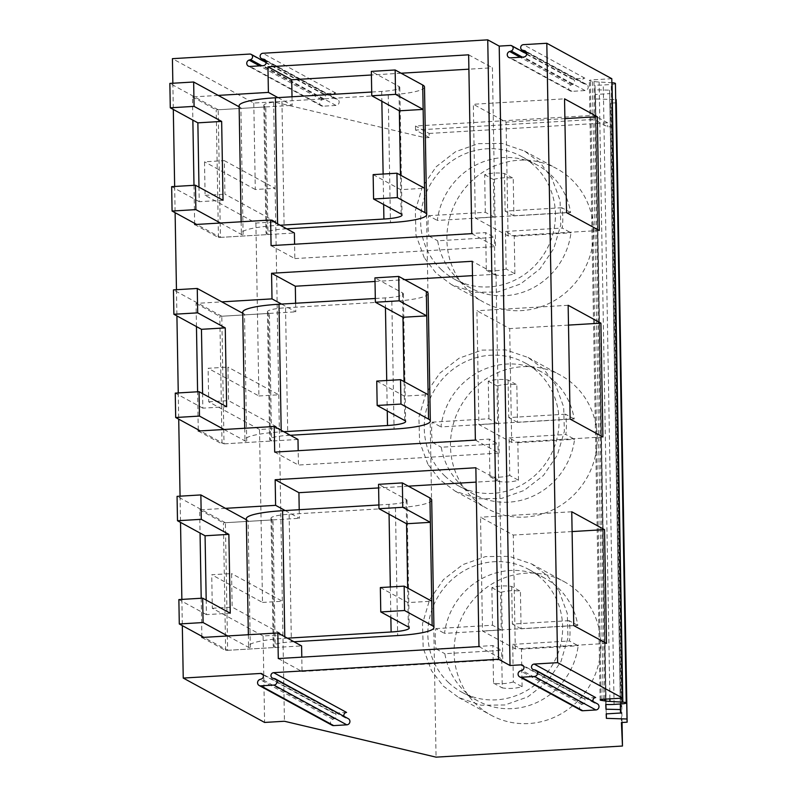 <?xml version="1.0" encoding="UTF-8"?>
<svg xmlns="http://www.w3.org/2000/svg" width="797" height="797" viewBox="0 0 797 797"><rect width="100%" height="100%" fill="white"/><g stroke="black" fill="none" stroke-linecap="round" stroke-linejoin="round"><path stroke-width="0.6" stroke-dasharray="3.98 2.99" d="M441.229 269.525A69.907 66.639 -61.4 0 0 454.559 279.219A69.907 66.639 -61.4 0 0 541.95 257.092A69.907 66.639 -61.4 0 0 534.827 166.174A69.907 66.639 -61.4 0 0 521.507 156.471A69.907 66.639 -61.4 0 0 434.116 178.608A69.907 66.639 -61.4 0 0 441.229 269.525M550.936 174.961A69.907 66.639 118.6 0 1 570.622 212.5L513.886 215.887L513.228 178.299A49.414 47.103 118.6 0 0 493.393 179.484L494.05 217.063L437.314 220.45A69.907 66.639 118.6 0 1 537.616 165.258A69.907 66.639 118.6 0 1 550.936 174.961M570.622 212.5L561.885 207.728A69.907 66.639 118.6 0 1 562.234 228.052L570.971 232.814A69.907 66.639 118.6 0 1 470.668 288.006A69.907 66.639 118.6 0 1 457.348 278.312A69.907 66.639 118.6 0 1 437.663 240.774L494.409 237.386L485.662 232.624L428.925 236.012A69.907 66.639 118.6 0 1 428.577 215.688L437.314 220.45M428.925 236.012L437.663 240.774M514.892 273.779L514.234 236.201L505.497 231.439L506.155 269.017L514.892 273.779A49.414 47.103 118.6 0 1 495.057 274.965L494.409 237.386M514.234 236.201L570.971 232.814M505.497 231.439L562.234 228.052M494.05 217.063L485.313 212.301L428.577 215.688M485.313 212.301L484.656 174.722A49.414 47.103 118.6 0 1 504.491 173.537L513.228 178.299M561.885 207.728L505.139 211.115L504.491 173.537M506.155 269.017A49.414 47.103 118.6 0 1 486.319 270.203L485.662 232.624M513.886 215.887L505.139 211.115M484.656 174.722L493.393 179.484M486.319 270.203L495.057 274.965M444.836 475.988A69.907 66.639 -61.4 0 0 458.165 485.692A69.907 66.639 -61.4 0 0 545.547 463.565A69.907 66.639 -61.4 0 0 538.433 372.647A69.907 66.639 -61.4 0 0 525.103 362.944A69.907 66.639 -61.4 0 0 437.722 385.071A69.907 66.639 -61.4 0 0 444.836 475.988M554.543 381.434A69.907 66.639 118.6 0 1 574.219 418.963L517.482 422.35L516.825 384.772A49.414 47.103 118.6 0 0 496.999 385.957L497.657 423.536L440.91 426.923A69.907 66.639 118.6 0 1 541.213 371.731A69.907 66.639 118.6 0 1 554.543 381.434M574.219 418.963L565.481 414.201A69.907 66.639 118.6 0 1 565.84 434.514L574.577 439.286A69.907 66.639 118.6 0 1 474.275 494.479A69.907 66.639 118.6 0 1 460.945 484.775A69.907 66.639 118.6 0 1 441.269 447.237L498.005 443.849L489.268 439.087L432.532 442.474A69.907 66.639 118.6 0 1 432.173 422.151L440.91 426.923M432.532 442.474L441.269 447.237M518.498 480.252L517.841 442.674L509.104 437.902L509.761 475.48L518.498 480.252A49.414 47.103 118.6 0 1 498.663 481.438L498.005 443.849M517.841 442.674L574.577 439.286M509.104 437.902L565.84 434.514M497.657 423.536L488.92 418.764L432.173 422.151M488.92 418.764L488.262 381.185A49.414 47.103 118.6 0 1 508.087 380.01L516.825 384.772M565.481 414.201L508.745 417.588L508.087 380.01M509.761 475.48A49.414 47.103 118.6 0 1 489.926 476.666L489.268 439.087M517.482 422.35L508.745 417.588M488.262 381.185L496.999 385.957M489.926 476.666L498.663 481.438M448.442 682.451A69.907 66.639 -61.4 0 0 461.772 692.155A69.907 66.639 -61.4 0 0 549.153 670.028A69.907 66.639 -61.4 0 0 542.04 579.11A69.907 66.639 -61.4 0 0 528.71 569.407A69.907 66.639 -61.4 0 0 441.329 591.533A69.907 66.639 -61.4 0 0 448.442 682.451M558.149 587.897A69.907 66.639 118.6 0 1 577.825 625.426L521.089 628.813L520.431 591.235A49.414 47.103 118.6 0 0 500.606 592.42L501.253 629.999L444.517 633.386A69.907 66.639 118.6 0 1 544.819 578.194A69.907 66.639 118.6 0 1 558.149 587.897M577.825 625.426L569.088 620.664A69.907 66.639 118.6 0 1 569.447 640.987L578.184 645.749A69.907 66.639 118.6 0 1 477.881 700.942A69.907 66.639 118.6 0 1 464.551 691.238A69.907 66.639 118.6 0 1 444.875 653.709L501.612 650.322L492.875 645.56L436.138 648.937A69.907 66.639 118.6 0 1 435.78 628.624L444.517 633.386M436.138 648.937L444.875 653.709M522.095 686.715L521.447 649.137L512.71 644.374L513.358 681.953L522.095 686.715A49.414 47.103 118.6 0 1 502.269 687.901L501.612 650.322M521.447 649.137L578.184 645.749M512.71 644.374L569.447 640.987M501.253 629.999L492.516 625.237L435.78 628.624M492.516 625.237L491.859 587.658A49.414 47.103 118.6 0 1 511.694 586.472L520.431 591.235M569.088 620.664L512.351 624.051L511.694 586.472M513.358 681.953A49.414 47.103 118.6 0 1 493.532 683.139L492.875 645.56M521.089 628.813L512.351 624.051M491.859 587.658L500.606 592.42M493.532 683.139L502.269 687.901M415.556 130.07L415.486 126.006L593.964 115.356L594.044 119.42L415.556 130.07L429.214 137.512L429.135 133.448L415.486 126.006M429.214 137.512L425.239 137.751L273.62 101.857L253.795 103.042L172.421 58.669M322.675 93.817A2.879 2.75 -61.4 0 1 323.472 99.366L321.978 99.864A3.288 3.138 -61.4 0 0 322.895 106.21L335.975 105.433A3.288 3.138 -61.4 0 0 336.663 98.977L335.158 98.669A2.879 2.75 -61.4 0 1 335.766 93.03L322.675 93.817L249.77 54.057M571.758 78.943A2.879 2.75 -61.4 0 1 572.555 84.502L571.06 84.99A3.288 3.138 -61.4 0 0 571.977 91.346L585.058 90.559A3.288 3.138 -61.4 0 0 585.745 84.113L584.241 83.805A2.879 2.75 -61.4 0 1 584.849 78.166L571.758 78.943L510.319 45.439M611.797 78.704L592.36 79.869A4.115 0.638 -1 0 0 589.332 80.537A4.115 0.638 -1 0 0 590.388 80.935L593.994 81.503A16.458 2.55 -1 0 0 599.135 82.011L611.867 82.739M615.414 83.516A5.968 0.927 -1 0 1 611.229 84.472L603.269 85A11.726 1.813 -1 0 1 594.951 85.06L595.17 89.822L609.595 90.151L609.745 93.628L595.379 94.484L595.578 98.948L615.692 99.595M616.33 102.793L610.612 103.132L611.658 126.623L607.693 126.862L594.044 119.42M429.135 133.448L607.623 122.798L607.693 126.862M611.658 126.623L622.058 722.49M425.239 137.751L436.059 757.15M591.225 608.46A76.123 72.557 -61.4 0 0 563.907 581.531A76.123 72.557 -61.4 0 0 475.61 597.232A76.123 72.557 -61.4 0 0 463.695 688.249A76.123 72.557 -61.4 0 0 491.012 715.178A76.123 72.557 -61.4 0 0 579.309 699.467A76.123 72.557 -61.4 0 0 591.225 608.46M456.492 275.314A76.123 72.557 -61.4 0 0 483.809 302.252A76.123 72.557 -61.4 0 0 572.097 286.541A76.123 72.557 -61.4 0 0 584.022 195.534A76.123 72.557 -61.4 0 0 556.695 168.595A76.123 72.557 -61.4 0 0 468.407 184.306A76.123 72.557 -61.4 0 0 456.492 275.314M460.088 481.777A76.123 72.557 -61.4 0 0 487.415 508.715A76.123 72.557 -61.4 0 0 575.703 493.004A76.123 72.557 -61.4 0 0 587.618 401.997A76.123 72.557 -61.4 0 0 560.301 375.058A76.123 72.557 -61.4 0 0 472.013 390.769A76.123 72.557 -61.4 0 0 460.088 481.777M607.623 122.798L593.964 115.356M273.62 101.857L284.439 721.255M253.795 103.042L255.299 189.517L275.134 188.331L224.346 160.635L224.933 194.159L275.722 221.855L255.887 223.04L205.098 195.345L204.52 161.821L224.346 160.635M172.849 83.237L173.308 109.458M174.653 186.478L175.111 212.689M176.456 289.709L176.914 315.921M178.259 392.941L178.717 419.152M180.062 496.172L180.52 522.394M181.865 599.404L182.324 625.625M255.299 189.517L204.52 161.821M255.887 223.04L258.905 395.979L208.117 368.284L227.952 367.098L228.54 400.632L279.319 428.328L259.493 429.513L208.704 401.818L208.117 368.284M259.493 429.513L262.512 602.442L211.723 574.747L231.558 573.561L232.146 607.095L282.925 634.791L263.1 635.976L212.311 608.28L211.723 574.747M263.1 635.976L264.604 722.441M225.441 508.337L199.658 509.871L200.057 533.044M201.203 598.248L201.86 636.275M198.264 429.812L197.596 391.785M196.46 326.581L196.052 303.408L221.835 301.864M218.229 95.401L192.446 96.935L192.854 120.118M193.99 185.322L194.657 223.349M605.76 704.458L594.951 85.06M595.17 89.822L605.899 704.468M609.595 90.151L620.305 703.99M609.745 93.628L620.405 703.98M595.379 94.484L606.188 713.883M595.578 98.948L606.308 713.873M610.612 103.132L621.421 722.53M346.575 712.428L333.485 713.215A2.879 2.75 -61.4 0 1 334.919 713.524L262.004 673.764M595.658 697.564L582.567 698.341A2.879 2.75 -61.4 0 1 584.002 698.66L522.563 665.156M559.006 590.886L567.285 613.451L567.972 637.849L560.988 661.49L547.091 681.903L527.714 696.927L504.929 704.976L481.119 705.215L458.793 697.604L443.301 686.097L431.476 670.676L423.197 648.11L422.51 623.722L429.493 600.071L443.391 579.668L462.758 564.645L485.552 556.585L509.363 556.346L531.689 563.957L547.18 575.464L559.006 590.886M424.263 257.74L415.994 235.175L415.307 210.787L422.28 187.146L436.188 166.732L455.555 151.709L478.339 143.649L502.15 143.42L524.476 151.022L539.967 162.538L551.793 177.96L560.072 200.525L560.759 224.913L553.785 248.554L539.878 268.968L520.511 283.991L497.717 292.041L473.906 292.28L451.59 284.678L436.089 273.162L424.263 257.74M427.869 464.203L419.591 441.648L418.903 417.249L425.887 393.608L439.785 373.195L459.162 358.172L481.946 350.122L505.756 349.883L528.082 357.484L543.574 369.001L555.399 384.423L563.678 406.988L564.366 431.376L557.382 455.027L543.484 475.43L524.117 490.454L501.323 498.514L477.513 498.753L455.187 491.141L439.695 479.625L427.869 464.203M262.512 602.442L282.337 601.257L231.558 573.561M258.905 395.979L278.741 394.794L227.952 367.098M205.098 195.345L224.933 194.159M208.704 401.818L228.54 400.632M212.311 608.28L232.146 607.095M332.07 725.25A3.288 3.138 -61.4 0 1 332.787 719.263L334.282 718.764A2.879 2.75 -61.4 0 0 334.919 713.524M348.309 718.685A3.288 3.138 -61.4 0 0 347.472 718.376L273.062 678.307M344.005 716.344A2.879 2.75 -61.4 0 0 345.978 718.067M581.152 710.376A3.288 3.138 -61.4 0 1 581.87 704.389L583.364 703.9A2.879 2.75 -61.4 0 0 584.002 698.66M597.391 703.821A3.288 3.138 -61.4 0 0 596.564 703.512L533.621 669.699M593.088 701.47A2.879 2.75 -61.4 0 0 595.06 703.203M599.304 230.502L508.078 235.942L475.311 218.079L473.318 104.277L564.545 98.828M566.537 212.63L475.311 218.079M564.894 118.633L506.085 122.14L473.318 104.277M508.078 235.942L506.085 122.14M602.901 436.965L511.684 442.415L509.691 328.613L476.925 310.74L478.907 424.542L511.684 442.415M568.5 325.096L509.691 328.613M570.134 419.092L478.907 424.542M568.151 305.291L476.925 310.74M606.507 643.428L515.28 648.878L513.298 535.076L480.531 517.203L482.514 631.005L515.28 648.878M572.097 531.569L513.298 535.076M573.74 625.565L482.514 631.005M571.758 511.764L480.531 517.203M201.88 637.49L225.641 650.442L301.595 645.909M278.283 658.561L302.043 671.522L301.794 657.156M478.977 646.586L502.738 659.537L499.609 480.711L476.108 482.115M302.043 671.522L502.738 659.537M475.859 467.759L499.609 480.711M408.313 486.16L378.615 487.933M285.167 510.548L299.363 518.299L299.214 509.711M199.658 509.871L223.409 522.832L299.363 518.299M375.008 281.471L404.717 279.697M472.501 275.642L496.013 274.248L472.252 261.286M281.56 304.085L295.767 311.826L295.617 303.249M196.052 303.408L219.813 316.359L295.767 311.826M297.988 439.446L222.034 443.979L219.813 316.359M198.284 431.028L222.034 443.979M274.686 452.098L298.437 465.05L298.188 450.694M475.371 440.113L499.131 453.075L298.437 465.05M194.677 224.555L218.438 237.516L294.392 232.983M271.08 245.625L294.83 258.587L294.581 244.231M471.774 233.651L495.525 246.612L492.407 67.775L468.905 69.18M294.83 258.587L495.525 246.612M468.646 54.824L492.407 67.775M401.11 73.224L371.402 74.998M277.964 97.623L292.16 105.363L292.011 96.776M192.446 96.935L216.206 109.896L292.16 105.363M218.438 237.516L216.206 109.896M499.131 453.075L496.013 274.248M225.641 650.442L223.409 522.832M241.142 221.785L241.352 233.401A49.374 7.641 179 0 1 277.605 225.392L280.185 225.232M371.701 92.024L381.673 91.426A24.687 3.826 179 0 0 399.805 87.421A24.687 3.826 179 0 0 398.918 86.435L371.342 71.391M239.12 105.782A49.374 7.641 179 0 0 240.893 107.764L243.125 235.384A49.374 7.641 179 0 1 241.352 233.401M424.492 86.993A49.374 7.641 179 0 1 422.898 88.965A49.374 7.641 179 0 1 388.229 95.002L281.939 101.349A24.687 3.826 179 0 0 263.807 105.353A24.687 3.826 179 0 0 264.694 106.34L265.78 106.937L268.011 234.557L266.915 233.959A24.687 3.826 179 0 1 266.029 232.973A24.687 3.826 179 0 1 284.16 228.968L286.741 228.809M223.03 200.276L199.24 201.691L198.981 187.156M199.24 201.691L171.654 186.647M373.145 174.623L400.722 189.666L424.522 188.241M400.473 175.131L401.15 214.054M220.46 223.021L243.125 235.384M239.14 106.808L240.893 107.764M265.78 106.937L218.189 109.777L220.42 237.396L196.66 224.435M220.42 237.396L268.011 234.557M218.189 109.777L169.861 83.416M244.749 428.248L244.958 439.864A49.374 7.641 179 0 1 281.211 431.854L283.792 431.705M375.307 298.486L385.28 297.899A24.687 3.826 179 0 0 403.412 293.894A24.687 3.826 179 0 0 402.525 292.897L374.949 277.864M242.726 312.245A49.374 7.641 179 0 0 244.5 314.227L246.721 441.847A49.374 7.641 179 0 1 244.958 439.864M428.099 293.455A49.374 7.641 179 0 1 426.505 295.438A49.374 7.641 179 0 1 391.835 301.465L285.535 307.811A24.687 3.826 179 0 0 267.413 311.816A24.687 3.826 179 0 0 268.3 312.803L269.386 313.4L271.618 441.02L270.522 440.422A24.687 3.826 179 0 1 269.635 439.436A24.687 3.826 179 0 1 287.767 435.431L290.347 435.282M226.637 406.739L202.846 408.154L202.587 393.618M202.846 408.154L175.26 393.12M376.752 381.096L404.328 396.129L428.128 394.714M404.079 381.594L404.756 420.517M224.057 429.483L246.721 441.847M242.746 313.271L244.5 314.227M269.386 313.4L221.795 316.24L224.017 443.859L200.266 430.908M224.017 443.859L271.618 441.02M221.795 316.24L173.457 289.889M248.355 634.721L248.554 646.337A49.374 7.641 179 0 1 284.818 638.327L287.398 638.168M378.914 504.959L388.886 504.362A24.687 3.826 179 0 0 407.018 500.357A24.687 3.826 179 0 0 406.131 499.37L378.555 484.327M246.333 518.717A49.374 7.641 179 0 0 248.106 520.69L250.328 648.31A49.374 7.641 179 0 1 248.554 646.337M431.695 499.928A49.374 7.641 179 0 1 430.101 501.901A49.374 7.641 179 0 1 395.442 507.938L289.142 514.274A24.687 3.826 179 0 0 271.01 518.279A24.687 3.826 179 0 0 271.897 519.275L272.992 519.873L275.214 647.483L274.128 646.895A24.687 3.826 179 0 1 273.241 645.899A24.687 3.826 179 0 1 291.373 641.894L293.954 641.744M230.243 613.202L206.443 614.626L206.194 600.091M206.443 614.626L178.867 599.583M380.348 587.558L407.934 602.602L431.725 601.177M407.675 588.066L408.353 626.98M227.663 635.956L250.328 648.31M246.353 519.734L248.106 520.69M272.992 519.873L225.392 522.712L227.623 650.332L203.863 637.371M227.623 650.332L275.214 647.483M225.392 522.712L177.064 496.352M335.766 93.03L262.861 53.269M584.849 78.166L523.41 44.662M323.472 99.366L261.815 65.743M335.158 98.669L265.879 60.891M572.555 84.502L522.364 57.135M584.241 83.805L526.428 52.273M603.17 699.268L592.36 79.869M601.187 699.487L590.388 80.935M604.784 699.168L593.994 81.503M609.904 698.859L599.135 82.011M622.039 703.871L611.229 84.472M614.088 704.399L603.269 85M263.05 674.8L333.485 713.215M523.599 666.182L582.567 698.341M334.282 718.764L261.376 679.004M332.787 719.263L259.882 679.502M347.472 718.376L274.567 678.616M336.663 98.977L265.301 60.064M335.975 105.433L263.07 65.673M322.895 106.21L249.979 66.45M321.978 99.864L259.663 65.872M583.364 703.9L521.925 670.397M581.87 704.389L520.431 670.885M596.564 703.512L535.126 670.008M585.745 84.113L525.851 51.446M585.058 90.559L523.619 57.055M571.977 91.346L510.538 57.842M571.06 84.99L520.212 57.264M381.673 91.426L381.853 101.279M383.118 174.035L383.656 204.51M277.605 225.392L277.585 223.818M264.694 106.34L266.915 233.959M281.939 101.349L284.16 228.968M388.229 95.002L390.46 222.622M398.918 86.435L399.347 110.823M385.28 297.899L385.449 307.742M386.724 380.498L387.252 410.973M281.211 431.854L281.182 430.28M268.3 312.803L270.522 440.422M285.535 307.811L287.767 435.431M391.835 301.465L394.067 429.085M402.525 292.897L402.953 317.286M388.886 504.362L389.056 514.204M390.331 586.961L390.859 617.446M284.818 638.327L284.788 636.753M271.897 519.275L274.128 646.895M289.142 514.274L291.373 641.894M395.442 507.938L397.663 635.558M406.131 499.37L406.56 523.749M454.559 279.219L470.668 288.006M521.507 156.471L537.616 165.258M458.165 485.692L474.275 494.479M525.103 362.944L541.213 371.731M461.772 692.155L477.881 700.942M528.71 569.407L544.819 578.194M324.1 94.126L266.178 62.545M334.431 98.41L265.949 61.06M573.182 79.262L526.727 53.927M583.514 83.536L526.498 52.443M600.151 699.935L589.332 80.537M458.793 697.604L491.012 715.178M531.689 563.957L563.907 581.531M524.476 151.022L556.695 168.595M451.59 284.678L483.809 302.252M528.082 357.484L560.301 375.058M455.187 491.141L487.415 508.715M345.25 717.808L272.335 678.048M337.5 99.286L264.594 59.526M321.261 105.852L248.355 66.091M594.323 702.934L532.884 669.43M586.582 84.422L525.143 50.918M570.343 90.978L508.904 57.474M263.807 105.353L266.029 232.973M399.805 87.421L402.037 215.041M267.413 311.816L269.635 439.436M403.412 293.894L405.643 421.503M271.01 518.279L273.241 645.899M407.018 500.357L409.24 627.976"/><path stroke-width="1.2" d="M172.849 83.237L172.421 58.669L249.77 54.057A2.879 2.75 118.6 0 1 250.567 59.606L249.072 60.104A3.288 3.138 118.6 0 0 249.979 66.45L263.07 65.673A3.288 3.138 118.6 0 0 263.757 59.217L262.253 58.908A2.879 2.75 118.6 0 1 262.861 53.269L487.744 39.85L499.211 46.106L510.319 45.439A2.879 2.75 118.6 0 1 511.116 50.998L509.622 51.486A3.288 3.138 118.6 0 0 510.538 57.842L523.619 57.055A3.288 3.138 118.6 0 0 524.306 50.609L522.802 50.301A2.879 2.75 118.6 0 1 523.41 44.662L546.812 43.267L611.797 78.704L622.606 698.102L603.17 699.268A4.115 0.638 -1 0 0 600.151 699.935A4.115 0.638 -1 0 0 601.197 700.334L604.813 700.902L604.784 699.168M611.867 82.739L612.026 82.749A5.968 0.927 -1 0 1 615.414 83.516L626.223 702.914A5.968 0.927 -1 0 1 622.039 703.871L614.088 704.399A11.726 1.813 -1 0 1 605.76 704.458L605.979 709.22L620.405 709.549L620.554 713.026L606.188 713.883L606.387 718.346L627 719.004L627.139 722.192L621.421 722.53L622.467 746.022L436.059 757.15L284.439 721.255L264.604 722.441L183.24 678.068L260.579 673.455A2.879 2.75 118.6 0 1 261.376 679.004L259.882 679.502A3.288 3.138 118.6 0 0 260.798 685.848L273.889 685.071A3.288 3.138 118.6 0 0 274.567 678.616L273.062 678.307A2.879 2.75 118.6 0 1 273.67 672.668L498.553 659.249L510.02 665.505L521.128 664.837A2.879 2.75 118.6 0 1 521.925 670.397L520.431 670.885A3.288 3.138 118.6 0 0 521.348 677.241L534.438 676.454A3.288 3.138 118.6 0 0 535.126 670.008L533.621 669.699A2.879 2.75 118.6 0 1 534.219 664.06L557.621 662.666L622.606 698.102M615.692 99.595L616.33 102.793L627.139 722.192M622.058 722.49L622.467 746.022M173.308 109.458L174.653 186.478M175.111 212.689L176.456 289.709M176.914 315.921L178.259 392.941M178.717 419.152L180.062 496.172M180.52 522.394L181.865 599.404M182.324 625.625L183.24 678.068M487.744 39.85L498.553 659.249M200.057 533.044L201.203 598.248M201.86 636.275L201.88 637.49L277.834 632.957L301.595 645.909L301.794 657.156M277.834 632.957L278.283 658.561L478.977 646.586L475.859 467.759L275.164 479.734L275.613 505.338L225.441 508.337M198.264 429.812L198.284 431.028L274.238 426.495L274.686 452.098L475.371 440.113L472.252 261.286L271.558 273.271L272.006 298.875L281.56 304.085M197.596 391.785L196.46 326.581M221.835 301.864L272.006 298.875M192.854 120.118L193.99 185.322M194.657 223.349L194.677 224.555L270.631 220.022L294.392 232.983L294.581 244.231M270.631 220.022L271.08 245.625L471.774 233.651L468.646 54.824L267.951 66.799L268.4 92.402L218.229 95.401M499.211 46.106L510.02 665.505M546.812 43.267L557.621 662.666M597.312 116.701L599.304 230.502L566.537 212.63L564.545 98.828L597.312 116.701L564.894 118.633M602.901 436.965L600.918 323.164L568.151 305.291L570.134 419.092L602.901 436.965M606.507 643.428L604.524 529.636L571.758 511.764L573.74 625.565L606.507 643.428M626.223 702.914A5.968 0.927 -1 0 0 622.836 702.147L609.944 701.41A16.458 2.55 -1 0 1 604.813 700.902M605.899 704.468L605.979 709.22M620.305 703.99L620.405 709.549M620.405 703.98L620.554 713.026M606.308 713.873L606.387 718.346M616.191 99.605L627 719.004M259.164 685.49L332.07 725.25A3.288 3.138 -61.4 0 0 333.704 725.609L260.798 685.848M275.403 678.924L348.309 718.685A3.288 3.138 -61.4 0 1 346.795 724.832L333.704 725.609M273.67 672.668L346.575 712.428A2.879 2.75 -61.4 0 0 344.005 716.344M519.714 676.872L581.152 710.376A3.288 3.138 -61.4 0 0 582.786 710.745L521.348 677.241M535.953 670.317L597.391 703.821A3.288 3.138 -61.4 0 1 595.877 709.958L582.786 710.745M534.219 664.06L595.658 697.564A2.879 2.75 -61.4 0 0 593.088 701.47M600.918 323.164L568.5 325.096M604.524 529.636L572.097 531.569M275.164 479.734L298.925 492.685L378.615 487.933M476.108 482.115L408.313 486.16M299.214 509.711L298.925 492.685M275.613 505.338L285.167 510.548M271.558 273.271L295.318 286.223L375.008 281.471M404.717 279.697L472.501 275.642M295.617 303.249L295.318 286.223M274.238 426.495L297.988 439.446L298.188 450.694M267.951 66.799L291.712 79.76L371.402 74.998M468.905 69.18L401.11 73.224M292.011 96.776L291.712 79.76M268.4 92.402L277.964 97.623M280.185 225.232L383.905 219.045A24.687 3.826 179 0 0 402.037 215.041A24.687 3.826 179 0 0 401.15 214.054L373.574 199.011L373.145 174.623L396.946 173.208L424.522 188.241L424.95 212.63L397.364 197.596L373.574 199.011M277.585 223.818L275.383 97.772L371.701 92.024M275.383 97.772A49.374 7.641 179 0 0 239.12 105.782L241.142 221.785M422.719 85.01L423.147 109.398L395.571 94.355L395.143 69.977L422.719 85.01A49.374 7.641 179 0 1 424.492 86.993L426.724 214.612A49.374 7.641 179 0 1 425.12 216.585A49.374 7.641 179 0 1 390.46 222.622L286.741 228.809M194.079 106.38L221.656 121.423L197.865 122.848L170.279 107.804L194.079 106.38L193.651 82.001L169.861 83.416L170.279 107.804M198.981 187.156L197.865 122.848M195.454 185.233L195.883 209.621L172.082 211.036L171.654 186.647L195.454 185.233L223.03 200.276L221.656 121.423M424.522 188.241L423.147 109.398L399.347 110.823L400.473 175.131M395.571 94.355L371.771 95.779L399.347 110.823M395.143 69.977L371.342 71.391L371.771 95.779M396.946 173.208L397.364 197.596M195.883 209.621L220.46 223.021M193.651 82.001L239.14 106.808M426.724 214.612A49.374 7.641 179 0 0 424.95 212.63M196.66 224.435L172.082 211.036M283.792 431.705L387.511 425.508A24.687 3.826 179 0 0 405.643 421.503A24.687 3.826 179 0 0 404.756 420.517L377.17 405.474L376.752 381.096L400.542 379.671L428.128 394.714L428.547 419.102L400.971 404.059L377.17 405.474M281.182 430.28L278.99 304.235L375.307 298.486M278.99 304.235A49.374 7.641 179 0 0 242.726 312.245L244.749 428.248M426.325 291.483L426.754 315.861L399.167 300.828L398.749 276.439L426.325 291.483A49.374 7.641 179 0 1 428.099 293.455L430.32 421.075A49.374 7.641 179 0 1 428.726 423.058A49.374 7.641 179 0 1 394.067 429.085L290.347 435.282M197.686 312.852L225.262 327.896L201.462 329.31L173.885 314.267L197.686 312.852L197.257 288.464L173.457 289.889L173.885 314.267M202.587 393.618L201.462 329.31M199.061 391.696L199.489 416.084L175.689 417.508L175.26 393.12L199.061 391.696L226.637 406.739L225.262 327.896M428.128 394.714L426.754 315.861L402.953 317.286L404.079 381.594M399.167 300.828L375.377 302.242L402.953 317.286M398.749 276.439L374.949 277.864L375.377 302.242M400.542 379.671L400.971 404.059M199.489 416.084L224.057 429.483M197.257 288.464L242.746 313.271M430.32 421.075A49.374 7.641 179 0 0 428.547 419.102M200.266 430.908L175.689 417.508M287.398 638.168L391.118 631.981A24.687 3.826 179 0 0 409.24 627.976A24.687 3.826 179 0 0 408.353 626.98L380.777 611.947L380.348 587.558L404.149 586.134L431.725 601.177L432.153 625.565L404.577 610.522L380.777 611.947M284.788 636.753L282.586 510.708L378.914 504.959M282.586 510.708A49.374 7.641 179 0 0 246.333 518.717L248.355 634.721M429.932 497.946L430.35 522.334L402.774 507.29L402.346 482.902L429.932 497.946A49.374 7.641 179 0 1 431.695 499.928L433.927 627.548A49.374 7.641 179 0 1 432.333 629.52A49.374 7.641 179 0 1 397.663 635.558L293.954 641.744M201.292 519.315L228.869 534.359L205.068 535.773L177.492 520.74L201.292 519.315L200.864 494.927L177.064 496.352L177.492 520.74M206.194 600.091L205.068 535.773M202.667 598.168L203.086 622.547L179.295 623.971L178.867 599.583L202.667 598.168L230.243 613.202L228.869 534.359M431.725 601.177L430.35 522.334L406.56 523.749L407.675 588.066M402.774 507.29L378.973 508.715L406.56 523.749M402.346 482.902L378.555 484.327L378.973 508.715M404.149 586.134L404.577 610.522M203.086 622.547L227.663 635.956M200.864 494.927L246.353 519.734M433.927 627.548A49.374 7.641 179 0 0 432.153 625.565M203.863 637.371L179.295 623.971M261.815 65.743L250.567 59.606M265.879 60.891L262.253 58.908M522.364 57.135L511.116 50.998M526.428 52.273L522.802 50.301M601.197 700.334L601.187 699.487M609.944 701.41L609.904 698.859M622.836 702.147L612.026 82.749M260.579 673.455L263.05 674.8M521.128 664.837L523.599 666.182M346.795 724.832L273.889 685.071M265.301 60.064L263.757 59.217M259.663 65.872L249.072 60.104M595.877 709.958L534.438 676.454M525.851 51.446L524.306 50.609M520.212 57.264L509.622 51.486M381.853 101.279L383.118 174.035M383.656 204.51L383.905 219.045M385.449 307.742L386.724 380.498M387.252 410.973L387.511 425.508M389.056 514.204L390.331 586.961M390.859 617.446L391.118 631.981M266.178 62.545L251.194 54.365M265.949 61.06L261.526 58.649M526.727 53.927L511.744 45.758M526.498 52.443L522.075 50.032"/></g></svg>
